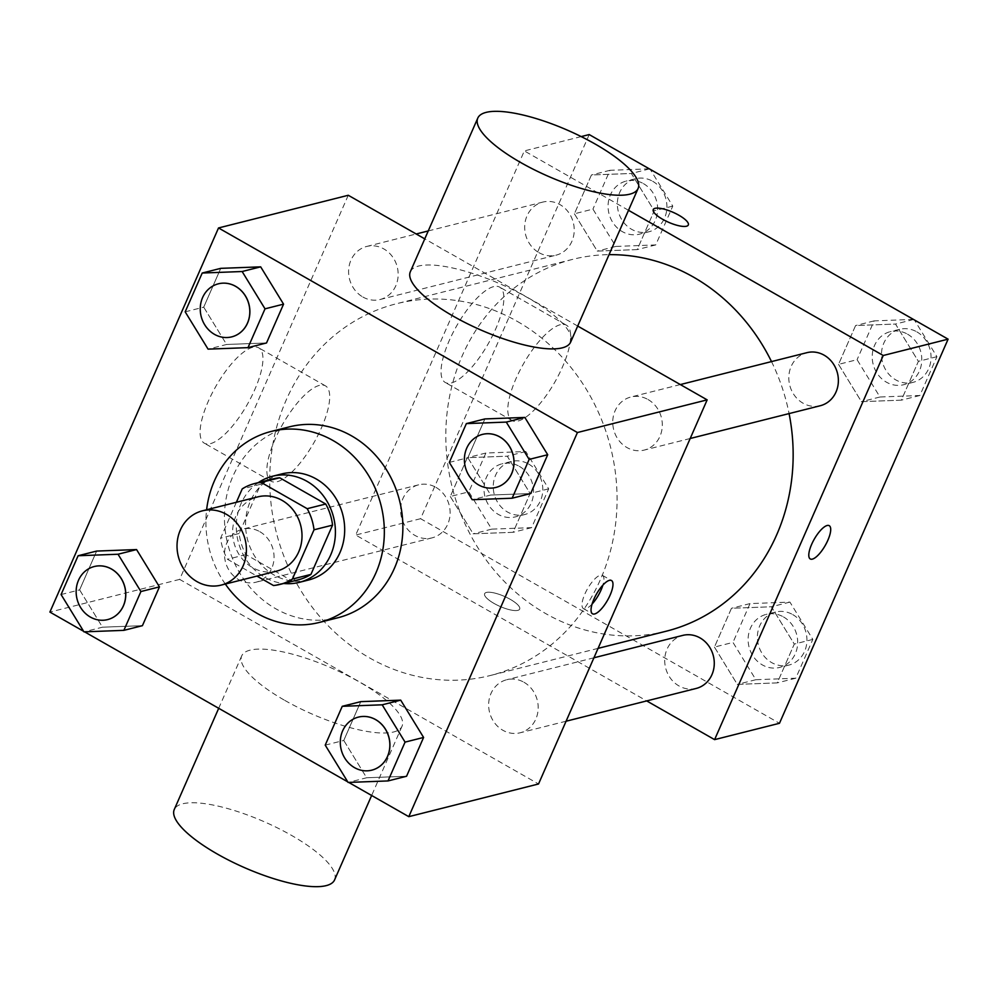 <?xml version="1.0" encoding="UTF-8"?>
<svg xmlns="http://www.w3.org/2000/svg" width="998" height="998" viewBox="0 0 998 998"><rect width="100%" height="100%" fill="white"/><g stroke="black" fill="none" stroke-linecap="round" stroke-linejoin="round"><path stroke-width="0.75" stroke-dasharray="4.99 3.74" d="M276.671 571.118A38.298 34.456 75.9 0 1 233.906 542.401A38.298 34.456 75.9 0 1 257.971 496.842M236.364 502.281L220.62 538.159A51.996 46.781 75.9 0 0 227.444 559.267L256.948 576.083M298.552 579.738A51.996 46.781 75.9 0 1 292.015 580.848L273.477 585.514M273.153 478.89A51.996 46.781 75.9 0 0 260.777 484.217L239.146 533.493A51.996 46.781 75.9 0 0 245.97 554.601L292.015 580.848M258.307 482.62A54.715 49.226 -104.1 0 0 238.123 541.328A54.715 49.226 -104.1 0 0 283.706 583.468M308.482 580.038A54.715 49.226 75.9 0 1 247.392 538.995A54.715 49.226 75.9 0 1 281.76 473.925M239.146 533.493L220.62 538.159M260.777 484.217L242.24 488.883M245.97 554.601L227.444 559.267M225.323 584.055A98.49 88.597 75.9 0 1 206.611 509.778M337.711 617.812A98.49 88.597 75.9 0 1 227.744 543.947A98.49 88.597 75.9 0 1 289.595 426.807M325.223 745.132L343.761 740.454L360.789 701.644L343.761 740.454L366.64 777.766L406.56 776.257L366.64 777.766L348.102 782.432M61.078 594.546L79.615 589.88L96.644 551.071L79.615 589.88L102.495 627.193L142.415 625.684L102.495 627.193L83.957 631.859M83.62 631.297L84.556 631.834M347.766 781.871L348.701 782.407M449.325 462.411L467.862 457.745L484.891 418.935L467.862 457.745L490.742 495.045L530.662 493.548L490.742 495.045L472.204 499.711M185.179 311.838L203.717 307.159L220.745 268.35L203.717 307.159L226.596 344.472L266.516 342.963L226.596 344.472L208.071 349.138M517.251 321.381A191.716 172.467 75.9 0 1 616.477 514.956A191.716 172.467 75.9 0 1 490.23 675.534A191.716 172.467 75.9 0 1 276.147 531.759A191.716 172.467 75.9 0 1 396.568 303.716A191.716 172.467 75.9 0 1 517.251 321.381M348.265 195.271L179.64 579.389L538.533 783.979M577.705 326.059L424.761 238.871M259.817 531.684A27.358 24.613 75.9 0 1 273.976 559.304A27.358 24.613 75.9 0 1 255.95 582.221A27.358 24.613 75.9 0 1 225.411 561.712A27.358 24.613 75.9 0 1 242.589 529.165A27.358 24.613 75.9 0 1 259.817 531.684M523.95 682.258A27.358 24.613 75.9 0 1 538.109 709.89A27.358 24.613 75.9 0 1 520.095 732.794A27.358 24.613 75.9 0 1 489.556 712.285A27.358 24.613 75.9 0 1 506.735 679.738A27.358 24.613 75.9 0 1 523.95 682.258M648.064 399.549A27.358 24.613 75.9 0 1 662.223 427.169A27.358 24.613 75.9 0 1 644.209 450.086A27.358 24.613 75.9 0 1 613.658 429.564A27.358 24.613 75.9 0 1 630.836 397.029A27.358 24.613 75.9 0 1 648.064 399.549M362.835 296.992A27.358 24.613 -104.1 0 0 380.063 299.512A27.358 24.613 -104.1 0 0 397.241 266.965A27.358 24.613 -104.1 0 0 366.69 246.456A27.358 24.613 -104.1 0 0 348.676 269.36A27.358 24.613 -104.1 0 0 362.835 296.992M179.64 579.389L49.9 612.073M252.656 347.329A54.89 18.139 119.7 0 0 211.776 393.923A54.89 18.139 119.7 0 0 204.328 443.187A54.89 18.139 119.7 0 0 247.279 404.489A54.89 18.139 119.7 0 0 258.694 347.815A54.89 18.139 119.7 0 0 252.656 347.329M284.804 700.396A87.537 24.987 23.7 0 0 402.032 726.245A87.537 24.987 23.7 0 0 331.91 668.186A87.537 24.987 23.7 0 0 241.716 655.873A87.537 24.987 23.7 0 0 284.804 700.396M410.328 271.755A87.537 24.987 -156.3 0 1 527.555 297.604A87.537 24.987 -156.3 0 1 570.644 342.127M334.579 879.899A87.537 24.987 23.7 0 0 264.458 821.841A87.537 24.987 23.7 0 0 174.263 809.528M319.41 385.39A54.89 18.139 119.7 0 0 278.529 431.972A54.89 18.139 119.7 0 0 271.082 481.236A54.89 18.139 119.7 0 0 314.033 442.538A54.89 18.139 119.7 0 0 325.448 385.864A54.89 18.139 119.7 0 0 319.41 385.39M592.088 604.052A19.149 6.325 -60.3 0 1 583.481 608.643A19.149 6.325 -60.3 0 1 586.076 591.452A19.149 6.325 -60.3 0 1 600.347 575.21A19.149 6.325 -60.3 0 1 602.455 575.372A19.149 6.325 -60.3 0 1 602.879 585.127M771.504 361.588A191.716 172.467 75.9 0 1 789.081 413.584M666.302 631.185A191.716 172.467 75.9 0 1 452.231 487.398A191.716 172.467 75.9 0 1 572.64 259.368A191.716 172.467 75.9 0 1 609.042 254.652M538.92 252.631A27.358 24.613 -104.1 0 0 556.136 255.151A27.358 24.613 -104.1 0 0 573.314 222.616A27.358 24.613 -104.1 0 0 542.775 202.095A27.358 24.613 -104.1 0 0 524.761 225.012A27.358 24.613 -104.1 0 0 538.92 252.631M696.18 688.445A27.358 24.613 75.9 0 1 665.629 667.924A27.358 24.613 75.9 0 1 682.807 635.389M820.281 405.724A27.358 24.613 75.9 0 1 789.73 385.216A27.358 24.613 75.9 0 1 806.92 352.668M435.889 487.336A27.358 24.613 75.9 0 1 450.048 514.956A27.358 24.613 75.9 0 1 432.034 537.872A27.358 24.613 75.9 0 1 401.483 517.351A27.358 24.613 75.9 0 1 418.661 484.816A27.358 24.613 75.9 0 1 435.889 487.336M628.515 210.304L524.337 150.91L355.712 535.04L646.692 700.908M450.298 496.505L473.177 533.805L513.109 532.308L530.138 493.499L507.258 456.186L467.338 457.695L450.298 496.505L473.177 533.805L513.109 532.308L530.138 493.499L507.258 456.186L467.338 457.695L450.298 496.505L468.835 491.839L491.715 529.14L531.635 527.643L548.675 488.833L525.796 451.52L485.864 453.03L468.835 491.839M838.545 364.357L861.436 401.67L901.356 400.161L918.385 361.351L895.505 324.051L855.585 325.548L838.545 364.357L861.436 401.67L901.356 400.161L918.385 361.351L895.505 324.051L855.585 325.548L838.545 364.357L857.082 359.692L879.962 397.004L919.882 395.495L936.922 356.685L914.38 319.934M589.207 134.568L420.582 518.698L779.475 723.288M714.443 647.078L737.322 684.391L777.255 682.881L794.283 644.072L771.404 606.772L731.484 608.269L714.443 647.078L737.322 684.391L777.255 682.881L794.283 644.072L771.404 606.772L731.484 608.269L714.443 647.078L732.981 642.413L755.86 679.713L795.78 678.216L812.821 639.406L789.929 602.093L750.009 603.603L732.981 642.413M574.399 213.784L597.291 251.097L637.211 249.587L654.239 210.778L631.36 173.477L591.44 174.974L574.399 213.784L597.291 251.097L637.211 249.587L654.239 210.778L631.36 173.477L591.44 174.974L574.399 213.784L592.937 209.118L615.816 246.431L655.748 244.922L672.777 206.112L650.234 169.361M581.198 136.589L524.337 150.91M420.582 518.698L355.712 535.04M493.611 286.638A54.89 18.139 119.7 0 0 452.73 333.22A54.89 18.139 119.7 0 0 445.283 382.496A54.89 18.139 119.7 0 0 488.222 343.786A54.89 18.139 119.7 0 0 499.649 287.125A54.89 18.139 119.7 0 0 493.611 286.638M494.047 603.441A19.149 5.464 23.7 0 0 519.696 609.092A19.149 5.464 23.7 0 0 504.364 596.392A19.149 5.464 23.7 0 0 484.629 593.698A19.149 5.464 23.7 0 0 494.047 603.441A19.149 5.464 23.7 0 0 519.709 609.079A19.149 5.464 23.7 0 0 504.364 596.38A19.149 5.464 23.7 0 0 484.629 593.685A19.149 5.464 23.7 0 0 494.06 603.428M688.308 224.987L688.321 224.974A19.149 5.464 -156.3 0 1 688.308 224.987A19.149 5.464 -156.3 0 1 668.573 222.292A19.149 5.464 -156.3 0 1 653.241 209.592A19.149 5.464 -156.3 0 1 653.241 209.58L653.253 209.58M560.365 324.687A54.89 18.139 119.7 0 0 519.484 371.281A54.89 18.139 119.7 0 0 512.036 420.545A54.89 18.139 119.7 0 0 554.975 381.847A54.89 18.139 119.7 0 0 566.402 325.173A54.89 18.139 119.7 0 0 560.365 324.687M810.251 558.942L810.264 558.955A19.149 6.325 -60.3 0 1 810.251 558.942A19.149 6.325 -60.3 0 1 812.859 541.752A19.149 6.325 -60.3 0 1 827.117 525.497A19.149 6.325 -60.3 0 1 829.226 525.672L829.238 525.684M649.299 168.824L609.978 170.309L592.937 209.118M643.398 183.607A27.358 24.613 75.9 0 1 657.557 211.227A27.358 24.613 75.9 0 1 639.543 234.143A27.358 24.613 75.9 0 1 608.992 213.622A27.358 24.613 75.9 0 1 626.17 181.087A27.358 24.613 75.9 0 1 643.398 183.607M615.816 246.431L597.291 251.097M655.748 244.922L637.211 249.587M672.777 206.112L654.239 210.778M649.449 168.912L631.36 173.477M609.978 170.309L591.44 174.974M652.667 181.274A27.358 24.613 75.9 0 1 666.826 208.894A27.358 24.613 75.9 0 1 648.812 231.81A27.358 24.613 75.9 0 1 618.261 211.289A27.358 24.613 75.9 0 1 635.439 178.754A27.358 24.613 75.9 0 1 652.667 181.274M519.297 466.328A27.358 24.613 75.9 0 1 533.456 493.948A27.358 24.613 75.9 0 1 515.442 516.864A27.358 24.613 75.9 0 1 484.891 496.343A27.358 24.613 75.9 0 1 502.069 463.808A27.358 24.613 75.9 0 1 519.297 466.328M491.715 529.14L473.177 533.805M531.635 527.643L513.109 532.308M548.675 488.833L530.138 493.499M525.796 451.52L507.258 456.186M485.864 453.03L467.338 457.695M528.553 463.995A27.358 24.613 75.9 0 1 542.712 491.615A27.358 24.613 75.9 0 1 524.699 514.531A27.358 24.613 75.9 0 1 494.16 494.01A27.358 24.613 75.9 0 1 511.338 461.475A27.358 24.613 75.9 0 1 528.553 463.995M913.444 319.397L874.123 320.882L857.082 359.692M907.544 334.18A27.358 24.613 75.9 0 1 921.703 361.8A27.358 24.613 75.9 0 1 903.689 384.717A27.358 24.613 75.9 0 1 873.138 364.208A27.358 24.613 75.9 0 1 890.316 331.66A27.358 24.613 75.9 0 1 907.544 334.18M879.962 397.004L861.436 401.67M919.882 395.495L901.356 400.161M936.922 356.685L918.385 361.351M913.594 319.497L895.505 324.051M874.123 320.882L855.585 325.548M916.813 331.847A27.358 24.613 75.9 0 1 930.972 359.467A27.358 24.613 75.9 0 1 912.958 382.384A27.358 24.613 75.9 0 1 882.407 361.862A27.358 24.613 75.9 0 1 899.585 329.328A27.358 24.613 75.9 0 1 916.813 331.847M783.442 616.901A27.358 24.613 75.9 0 1 797.602 644.521A27.358 24.613 75.9 0 1 779.575 667.437A27.358 24.613 75.9 0 1 749.036 646.916A27.358 24.613 75.9 0 1 766.215 614.381A27.358 24.613 75.9 0 1 783.442 616.901M755.86 679.713L737.322 684.391M795.78 678.216L777.255 682.881M812.821 639.406L794.283 644.072M789.929 602.093L771.404 606.772M750.009 603.603L731.484 608.269M792.699 614.568A27.358 24.613 75.9 0 1 806.858 642.188A27.358 24.613 75.9 0 1 788.844 665.105A27.358 24.613 75.9 0 1 758.305 644.583A27.358 24.613 75.9 0 1 775.483 612.048A27.358 24.613 75.9 0 1 792.699 614.568M231.748 336.862A27.358 24.613 75.9 0 1 201.234 316.341A27.358 24.613 75.9 0 1 218.387 283.806M203.717 307.159L226.596 344.472M107.647 619.583A27.358 24.613 75.9 0 1 77.133 599.062A27.358 24.613 75.9 0 1 94.274 566.527M79.615 589.88L102.495 627.193M495.894 487.448A27.358 24.613 75.9 0 1 465.38 466.914A27.358 24.613 75.9 0 1 482.533 434.392M467.862 457.745L490.742 495.045M371.792 770.157A27.358 24.613 75.9 0 1 341.279 749.635A27.358 24.613 75.9 0 1 358.419 717.1M343.761 740.454L366.64 777.766M241.716 655.873L218.699 708.306M402.032 726.245L371.643 795.481M325.448 385.864L258.694 347.815M271.082 481.236L204.328 443.187M583.481 608.643L592.525 613.807M602.455 575.372L611.5 580.524M572.64 259.368L396.568 303.716M598.064 648.376L490.23 675.534M380.063 299.512L556.136 255.151M366.69 246.456L416.178 233.981M428.242 230.95L542.775 202.095M593.935 657.782L506.735 679.738M566.091 721.217L520.095 732.794M680.324 384.567L630.836 397.029M690.192 438.496L644.209 450.086M418.661 484.816L242.589 529.165M432.034 537.872L255.95 582.221M566.402 325.173L499.649 287.125M512.036 420.545L445.283 382.496M635.439 178.754L626.17 181.087M648.812 231.81L639.543 234.143M511.338 461.475L502.069 463.808M524.699 514.531L515.442 516.864M899.585 329.328L890.316 331.66M912.958 382.384L903.689 384.717M775.483 612.048L766.215 614.381M788.844 665.105L779.575 667.437"/><path stroke-width="1.5" d="M226.471 514.369A38.298 34.456 75.9 0 1 246.294 553.042A38.298 34.456 75.9 0 1 221.069 585.127A38.298 34.456 75.9 0 1 178.305 556.397A38.298 34.456 75.9 0 1 202.357 510.851A38.298 34.456 75.9 0 1 226.471 514.369M202.357 510.851L257.971 496.842A38.298 34.456 75.9 0 1 282.072 500.372A38.298 34.456 75.9 0 1 301.895 539.045A38.298 34.456 75.9 0 1 276.671 571.118L221.069 585.127M325.735 504.015A51.996 46.781 75.9 0 1 332.559 525.135L310.927 574.411L292.389 579.077L314.021 529.801A51.996 46.781 75.9 0 0 307.197 508.693L325.735 504.015L279.702 477.78A51.996 46.781 75.9 0 0 273.153 478.89L254.615 483.556A51.996 46.781 75.9 0 0 242.24 488.883L236.364 502.281M256.948 576.083L273.477 585.514A51.996 46.781 75.9 0 0 280.026 584.404A51.996 46.781 75.9 0 0 292.389 579.077M307.197 508.693L261.164 482.446A51.996 46.781 75.9 0 0 254.615 483.556M332.559 525.135L314.021 529.801M279.702 477.78L261.164 482.446M310.927 574.411A51.996 46.781 75.9 0 1 298.552 579.738L280.026 584.404M283.706 583.468A54.715 49.226 -104.1 0 0 299.225 582.37A54.715 49.226 -104.1 0 0 330.712 554.888A54.715 49.226 -104.1 0 0 323.689 496.293A54.715 49.226 -104.1 0 0 272.491 476.258A54.715 49.226 -104.1 0 0 258.307 482.62M272.491 476.258L281.76 473.925A54.715 49.226 75.9 0 1 316.204 478.965A54.715 49.226 75.9 0 1 339.981 552.555A54.715 49.226 75.9 0 1 308.482 580.038L299.225 582.37M206.611 509.778A98.49 88.597 75.9 0 1 271.069 431.473A98.49 88.597 75.9 0 1 333.058 440.542A98.49 88.597 75.9 0 1 384.03 539.993A98.49 88.597 75.9 0 1 319.173 622.478A98.49 88.597 75.9 0 1 225.323 584.055M271.069 431.473L289.595 426.807A98.49 88.597 75.9 0 1 351.595 435.876A98.49 88.597 75.9 0 1 402.568 535.315A98.49 88.597 75.9 0 1 337.711 617.812L319.173 622.478M388.022 780.935L406.56 776.257L423.601 737.447L400.709 700.147L360.789 701.644L342.252 706.31L325.223 745.132L348.102 782.432L388.022 780.935L405.063 742.113L382.184 704.813L342.252 706.31M123.877 630.349L142.415 625.684L159.455 586.874L136.564 549.561L96.644 551.071L78.118 555.736L61.078 594.546L83.957 631.859L123.877 630.349L140.918 591.54L118.038 554.239L78.118 555.736M348.701 782.407L408.793 816.663L577.418 432.533L218.525 227.956L49.9 612.073L83.62 631.297M84.556 631.834L347.766 781.871M512.136 498.214L530.662 493.548L547.702 454.726L524.823 417.426L484.891 418.935L466.365 423.601L449.325 462.411L472.204 499.711L512.136 498.214L529.165 459.404L506.285 422.092L466.365 423.601M247.991 347.641L266.516 342.963L283.557 304.153L260.678 266.853L220.745 268.35L202.22 273.028L185.179 311.838L208.071 349.138L247.991 347.641L265.019 308.831L242.14 271.518L202.22 273.028M408.793 816.663L538.533 783.979L707.158 399.861L577.418 432.533M609.391 580.362A19.149 6.325 -60.3 0 1 611.5 580.524A19.149 6.325 -60.3 0 1 607.508 600.297A19.149 6.325 -60.3 0 1 592.525 613.807A19.149 6.325 -60.3 0 1 595.12 596.617A19.149 6.325 -60.3 0 1 609.391 580.362M707.158 399.861L577.705 326.059M424.761 238.871L348.265 195.271L218.525 227.956M638.096 188.472L570.644 342.127A87.537 24.987 -156.3 0 1 480.45 329.814A87.537 24.987 -156.3 0 1 410.328 271.755L477.78 118.101A87.537 24.987 -156.3 0 1 595.008 143.949A87.537 24.987 -156.3 0 1 638.096 188.472A87.537 24.987 -156.3 0 1 547.902 176.159A87.537 24.987 -156.3 0 1 477.78 118.101M218.699 708.306L174.263 809.528A87.537 24.987 23.7 0 0 217.352 854.051A87.537 24.987 23.7 0 0 334.579 879.899L371.643 795.481M602.879 585.127A19.149 6.325 -60.3 0 1 592.088 604.052M609.042 254.652A191.716 172.467 75.9 0 1 693.323 277.02A191.716 172.467 75.9 0 1 771.504 361.588M789.081 413.584A191.716 172.467 75.9 0 1 666.302 631.185L598.064 648.376M593.935 657.782L682.807 635.389A27.358 24.613 75.9 0 1 700.035 637.909A27.358 24.613 75.9 0 1 714.194 665.529A27.358 24.613 75.9 0 1 696.18 688.445L566.091 721.217M680.324 384.567L806.92 352.668A27.358 24.613 75.9 0 1 824.136 355.188A27.358 24.613 75.9 0 1 838.295 382.82A27.358 24.613 75.9 0 1 820.281 405.724L690.192 438.496M646.692 700.908L714.605 739.63L883.23 355.5L628.515 210.304M883.23 355.5L948.1 339.158L779.475 723.288L714.605 739.63M827.13 525.509A19.149 6.325 -60.3 0 1 829.238 525.684A19.149 6.325 -60.3 0 1 825.246 545.457A19.149 6.325 -60.3 0 1 810.264 558.955A19.149 6.325 -60.3 0 1 812.871 541.764A19.149 6.325 -60.3 0 1 827.13 525.509M948.1 339.158L589.207 134.568L581.198 136.589M653.241 209.58A19.149 5.464 -156.3 0 1 678.89 215.244A19.149 5.464 -156.3 0 1 688.321 224.974A19.149 5.464 -156.3 0 1 668.585 222.28A19.149 5.464 -156.3 0 1 653.253 209.58A19.149 5.464 -156.3 0 1 678.89 215.231A19.149 5.464 -156.3 0 1 688.308 224.974M829.226 525.672A19.149 6.325 -60.3 0 1 825.234 545.444A19.149 6.325 -60.3 0 1 810.264 558.955M650.234 169.361L649.299 168.824M914.38 319.934L913.444 319.397M235.64 286.326A27.358 24.613 75.9 0 1 249.799 313.946A27.358 24.613 75.9 0 1 231.786 336.862A27.358 24.613 75.9 0 1 231.748 336.862A27.358 24.613 75.9 0 1 201.159 316.354A27.358 24.613 75.9 0 1 218.35 283.819A27.358 24.613 75.9 0 1 218.425 283.806A27.358 24.613 75.9 0 1 235.64 286.326M266.516 342.963L283.557 304.153L265.019 308.831M283.557 304.153L260.678 266.853L242.14 271.518M260.678 266.853L220.745 268.35M218.425 283.806L218.35 283.819A27.358 24.613 75.9 0 1 235.565 286.339A27.358 24.613 75.9 0 1 249.725 313.958A27.358 24.613 75.9 0 1 231.711 336.875L231.786 336.862M111.539 569.035A27.358 24.613 75.9 0 1 125.698 596.667A27.358 24.613 75.9 0 1 107.684 619.571A27.358 24.613 75.9 0 1 107.647 619.583L107.609 619.596A27.358 24.613 75.9 0 1 77.058 599.074A27.358 24.613 75.9 0 1 94.236 566.54A27.358 24.613 75.9 0 1 94.311 566.515A27.358 24.613 75.9 0 1 111.539 569.035M142.415 625.684L159.455 586.874L140.918 591.54M159.455 586.874L136.564 549.561L118.038 554.239M136.564 549.561L96.644 551.071M94.311 566.515L94.236 566.54A27.358 24.613 75.9 0 1 111.464 569.06A27.358 24.613 75.9 0 1 125.623 596.679A27.358 24.613 75.9 0 1 107.609 619.596M482.496 434.392L482.558 434.38A27.358 24.613 75.9 0 1 482.558 434.38A27.358 24.613 75.9 0 1 499.786 436.899A27.358 24.613 75.9 0 1 513.945 464.519A27.358 24.613 75.9 0 1 495.931 487.436A27.358 24.613 75.9 0 1 495.894 487.448A27.358 24.613 75.9 0 1 465.305 466.939A27.358 24.613 75.9 0 1 482.496 434.392A27.358 24.613 75.9 0 1 499.711 436.912A27.358 24.613 75.9 0 1 513.87 464.544A27.358 24.613 75.9 0 1 495.856 487.448L495.931 487.436M530.662 493.548L547.702 454.726L529.165 459.404M547.702 454.726L524.823 417.426L506.285 422.092M524.823 417.426L484.891 418.935M375.685 719.62A27.358 24.613 75.9 0 1 389.844 747.24A27.358 24.613 75.9 0 1 371.83 770.157A27.358 24.613 75.9 0 1 371.792 770.157L371.755 770.169A27.358 24.613 75.9 0 1 341.204 749.648A27.358 24.613 75.9 0 1 358.382 717.113A27.358 24.613 75.9 0 1 358.457 717.1A27.358 24.613 75.9 0 1 375.685 719.62M406.56 776.257L423.601 737.447L405.063 742.113M423.601 737.447L400.709 700.147L382.184 704.813M400.709 700.147L360.789 701.644M358.457 717.1L358.382 717.113A27.358 24.613 75.9 0 1 375.61 719.633A27.358 24.613 75.9 0 1 389.769 747.253A27.358 24.613 75.9 0 1 371.755 770.169M416.178 233.981L428.242 230.95"/></g></svg>
